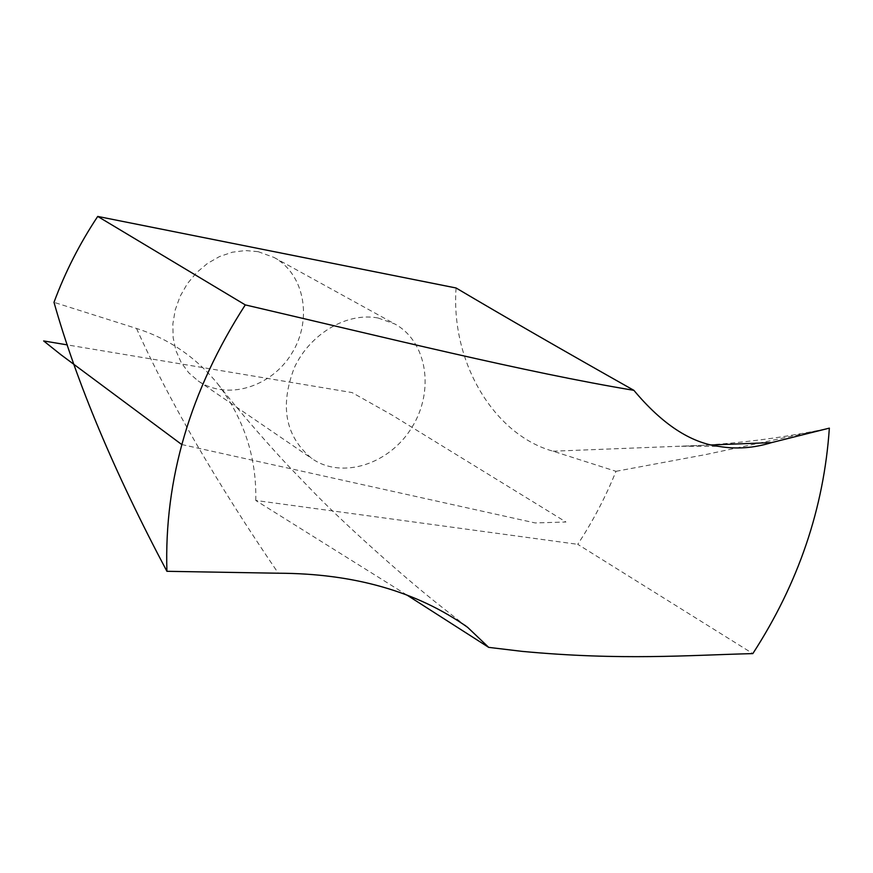 <?xml version="1.0" encoding="UTF-8"?>
<svg xmlns="http://www.w3.org/2000/svg" width="873" height="873" viewBox="0 0 873 873"><rect width="100%" height="100%" fill="white"/><g stroke="black" fill="none" stroke-linecap="round" stroke-linejoin="round"><path stroke-width="0.65" stroke-dasharray="4.37 3.27" d="M378.074 318.001L394.869 324.003C427.203 341.561 434.776 390.788 411.947 427.312C389.653 464.163 342.303 479.615 312.054 458.696C285.384 436.729 279.48 406.382 294.354 367.653C310.111 333.617 347.105 311.977 378.074 318.001M456.066 287.981C450.697 363.626 494.98 435.201 553.067 451.21L615.989 471.311C605.687 496.868 592.931 521.203 577.74 544.326L752.832 653.604M406.883 595.026L255.756 500.458L577.74 544.326M255.756 500.458C256.749 457.67 244.08 418.822 217.759 383.913C195.934 357.21 168.849 338.735 136.515 328.466L53.995 302.331M615.989 471.311L705.799 454.549L829.35 428.13M258.102 251.653L274.024 257.437C304.775 274.133 312.752 319.889 291.778 353.423C271.317 387.274 226.882 400.794 198.116 380.89L188.721 372.771L181.224 362.579L175.953 350.717L173.127 337.622L172.876 323.828L175.233 309.882L180.111 296.34L187.313 283.758L196.545 272.649L207.436 263.46L219.538 256.553L232.36 252.199L245.389 250.551L258.102 251.653M181.737 444.532L535.214 522.949L565.944 521.999L391.944 415.013L352.07 392.577L67.363 344.911M553.067 451.21L711.942 444.957M136.515 328.466C169.046 400.74 216.308 482.322 278.312 573.223M825.531 428.97C783.408 437.613 741.297 443.124 699.229 445.492L681.573 446.278L718.534 446.343M217.759 383.913C239.475 411.805 271.743 448.449 290.589 468.299L315.589 494.183C346.919 526.212 401.056 574.51 435.158 601.813L464.709 625.133M198.116 380.89L312.054 458.696M274.024 257.437L394.869 324.003"/><path stroke-width="1.31" d="M711.942 444.957L771.656 442.589L829.35 428.13C823.926 508.108 798.424 583.273 752.832 653.604C688.066 655.208 621.925 660.686 522.152 651.378L488.694 647.373L406.883 595.026M771.656 442.589C753.999 448.067 736.463 449.355 719.068 446.43C690.499 442.818 662.105 424.125 633.885 390.34C563.783 350.815 504.518 316.692 456.066 287.981L97.721 216.428L245.28 304.895C384.382 337.316 525.481 372.356 633.885 390.34M97.721 216.428C79.738 243.502 65.159 272.136 53.995 302.331C76.638 382.494 114.265 472.151 166.907 571.302C164.091 479.222 190.216 390.427 245.28 304.895M166.907 571.302L278.312 573.223C353.849 573.452 416.945 591.468 467.59 627.294L488.694 647.373M67.363 344.911L43.65 340.939L60.848 354.667L181.737 444.532M464.709 625.133L467.568 627.338"/></g></svg>
